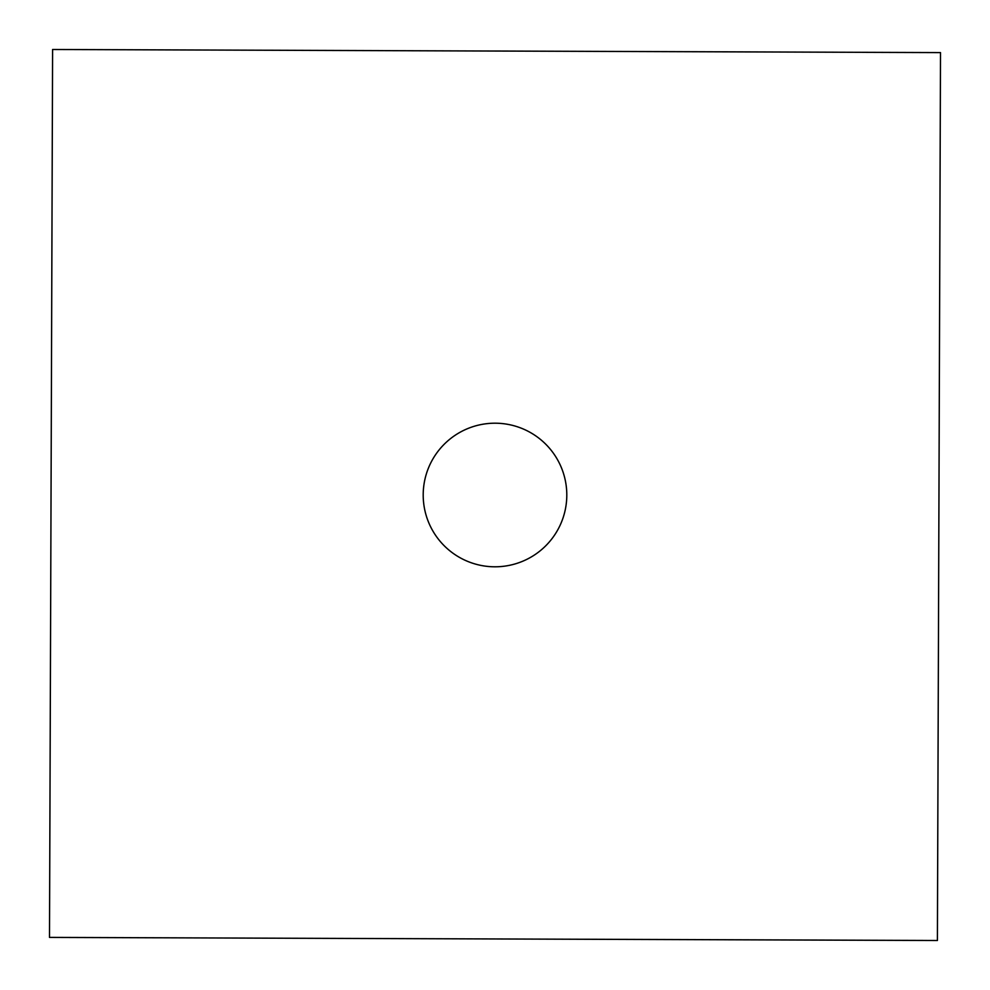<?xml version="1.0" encoding="UTF-8"?>
<svg xmlns="http://www.w3.org/2000/svg" width="990" height="990" viewBox="0 0 990 990"><rect width="100%" height="100%" fill="white"/><g stroke="black" fill="none" stroke-linecap="round" stroke-linejoin="round"><path stroke-width="1.49" d="M566.8 495A71.8 71.8 0 0 1 495 566.8A71.8 71.8 0 0 1 423.2 495A71.8 71.8 0 0 1 495 423.2A71.8 71.8 0 0 1 566.8 495M49.5 937.406L937.406 940.5L940.5 52.594L52.594 49.5L49.5 937.406"/></g></svg>

